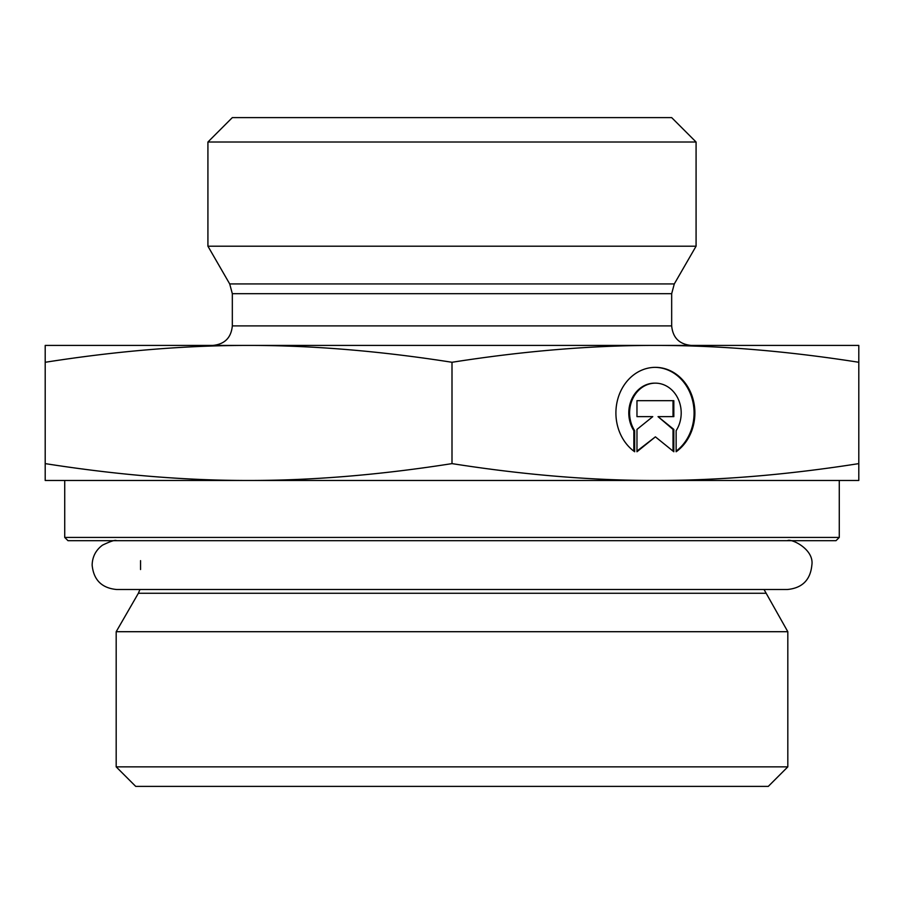 <?xml version="1.0" encoding="UTF-8"?>
<svg xmlns="http://www.w3.org/2000/svg" width="904" height="904" viewBox="0 0 904 904"><rect width="100%" height="100%" fill="white"/><g stroke="black" fill="none" stroke-linecap="round" stroke-linejoin="round"><path stroke-width="1.36" d="M64.726 537.428L67.981 540.682L836.019 540.682L839.274 537.428L64.726 537.428L64.726 480.476L248.6 480.476L45.2 480.476L45.2 463.616C117.034 474.894 184.834 480.521 248.6 480.476C312.366 480.521 380.166 474.894 452 463.616C523.834 474.894 591.634 480.521 655.4 480.476L248.6 480.476M839.274 537.428L839.274 480.476L655.4 480.476C719.166 480.521 786.966 474.894 858.8 463.616L858.8 480.476L655.4 480.476M764.038 589.498L787.813 631.704L116.187 631.704L138.368 593.273L765.631 593.273M116.187 766.863L135.713 786.39L768.287 786.39L787.813 766.863L116.187 766.863L116.187 631.704M787.813 766.863L787.813 631.704M634.664 451.751A45.595 39.493 -90 0 1 617.409 400.506A45.595 39.493 -90 0 1 655.4 367.352A45.595 39.493 -90 0 1 693.391 400.506A45.595 39.493 -90 0 1 676.135 451.751L676.135 430.677A29.798 25.809 90 0 0 678.441 399.545A29.798 25.809 90 0 0 655.4 383.149A29.798 25.809 90 0 0 632.359 399.545A29.798 25.809 90 0 0 634.664 430.677L634.664 451.751M676.135 451.164A45.595 39.493 90 0 0 692.498 400.189A45.595 39.493 90 0 0 654.993 367.352M633.851 451.164L633.851 430.677A29.798 25.809 -90 0 1 631.546 399.545A29.798 25.809 -90 0 1 654.586 383.149A29.798 25.809 -90 0 1 654.993 383.149M634.664 430.677L633.851 430.677M636.97 416.642L636.97 400.675L673.83 400.675L673.83 416.642L658.033 416.642L673.83 429.411L673.83 451.751L655.4 436.847L636.97 451.751L636.97 429.411L652.767 416.642L636.97 416.642L651.953 416.642M636.97 451.096L655.4 436.847M673.017 451.096L673.017 429.411L658.033 416.642M673.83 429.411L673.017 429.411M673.017 416.642L673.017 400.675L636.97 400.675M45.2 362.278L45.2 345.418L858.8 345.418L858.8 362.278C786.966 351.001 719.166 345.373 655.4 345.418C591.634 345.373 523.834 351.001 452 362.278C380.166 351.001 312.366 345.373 248.6 345.418C184.834 345.373 117.034 351.001 45.2 362.278L45.2 463.616M452 362.278L452 463.616M858.8 362.278L858.8 463.616M232.328 293.698L671.672 293.698L671.672 325.892L232.328 325.892L232.328 293.698L229.706 283.935L207.92 246.193L696.08 246.193L674.294 283.935L229.706 283.935M232.328 325.892C231.175 337.757 224.667 344.266 212.802 345.418L248.6 345.418M655.4 345.418L691.198 345.418C679.333 344.266 672.825 337.757 671.672 325.892M696.08 142.018L671.672 117.61L232.328 117.61L207.92 142.018L696.08 142.018L696.08 246.193M138.368 593.273L139.962 589.498M140.549 560.649L140.549 569.531M655.4 383.149L654.586 383.149M674.294 283.935L671.672 293.698M207.92 142.018L207.92 246.193M787.452 540.682C790.65 538.083 814.391 549.033 811.86 565.09C810.413 579.916 802.277 588.052 787.452 589.498L116.548 589.498C101.723 588.052 93.587 579.916 92.14 565.09C92.355 556.762 95.813 550.118 102.491 545.146C110.74 541.191 115.429 539.699 116.548 540.682"/></g></svg>
